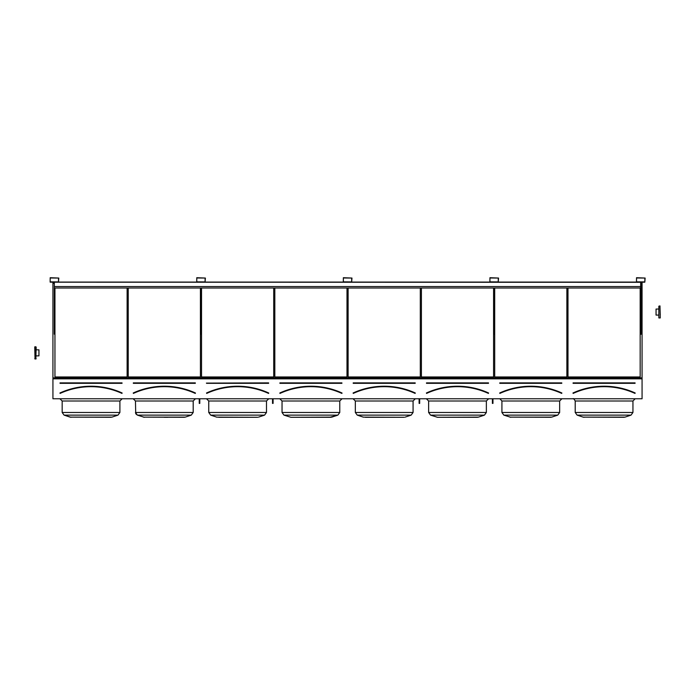 <?xml version="1.0" encoding="UTF-8"?>
<svg xmlns="http://www.w3.org/2000/svg" width="695" height="695" viewBox="0 0 695 695"><rect width="100%" height="100%" fill="white"/><g stroke="black" fill="none" stroke-linecap="round" stroke-linejoin="round"><path stroke-width="1.04" d="M52.933 398.765L642.067 398.765L642.067 378.836L52.933 378.836L52.933 398.765M50.188 282.187L58.476 282.187L58.806 278.052L50.188 277.713L50.188 282.187M196.772 282.187L205.06 282.187L205.39 278.052L196.772 277.713L196.772 282.187M343.356 282.187L351.644 282.187L351.974 278.052L343.356 277.713L343.356 282.187M489.94 282.187L498.228 282.187L498.558 278.052L489.94 277.713L489.94 282.187M636.524 282.187L644.812 282.187L645.142 278.052L636.524 277.713L636.524 282.187M60.039 382.876L60.039 383.327L60.039 382.876L122.033 382.876L60.039 382.988L122.033 383.327L122.033 382.876M59.979 393.101L59.935 392.996A74.86 74.86 0 0 1 122.129 392.996L122.085 393.101A74.747 74.747 0 0 0 59.979 393.101M122.129 392.996L121.99 393.301A74.521 74.521 0 0 0 60.074 393.301L59.935 392.996M127.124 376.968L127.124 288.008L127.124 376.968L54.948 376.968L54.948 288.008L54.948 376.968M111.061 417.287L70.126 417.139L111.938 417.139L117.994 415.123L119.905 412.474L117.994 415.123L64.079 415.123L62.168 412.474L119.905 412.474L119.905 401.006L122.138 398.765L119.905 401.006L62.168 401.006L59.926 398.765M111.938 417.139L117.994 415.123M195.434 393.248L195.382 393.101A74.747 74.747 0 0 0 133.275 393.101L133.232 392.996A74.86 74.86 0 0 1 195.425 392.996L195.382 393.101M133.327 382.876L133.327 383.327L133.327 382.876L195.321 382.876L133.327 382.988L195.321 383.327L195.321 382.876M195.33 393.318L195.286 393.301A74.521 74.521 0 0 0 133.371 393.301L133.232 392.996M200.412 376.968L200.412 288.008L200.412 376.968L128.236 376.968L128.236 288.008L128.236 376.968M167.929 417.287L164.324 417.287M184.349 417.287L143.422 417.139L185.235 417.139L191.281 415.123L193.193 412.474L191.281 415.123L137.367 415.123L135.456 412.474L193.193 412.474L193.193 401.006L195.434 398.765L193.193 401.006L135.456 401.006L133.223 398.765M268.722 393.248L268.67 393.101A74.747 74.747 0 0 0 206.563 393.101L206.519 392.996A74.86 74.86 0 0 1 268.713 392.996L268.574 393.301A74.521 74.521 0 0 0 206.658 393.301L206.519 392.996M268.609 382.876L268.609 383.327L206.398 383.101L268.609 382.876L206.624 383.214M273.708 376.968L273.708 288.008L273.708 376.968L201.533 376.968L201.533 288.008L201.533 376.968M244.848 417.287L245.926 417.287M266.489 412.474L264.578 415.123L210.663 415.123L208.752 412.474L266.489 412.474L266.489 401.006L268.722 398.765L266.489 401.006L208.752 401.006L206.511 398.765M218.716 417.287L256.524 417.287M257.645 417.287L216.71 417.139L210.663 415.123L208.752 412.474L208.752 401.006M258.523 417.139L264.578 415.123L258.523 417.139M342.018 393.248L341.87 393.301A74.521 74.521 0 0 0 279.955 393.301L279.903 393.318M279.911 382.876L279.911 383.327L279.911 382.876L341.905 382.876L279.911 382.988L341.905 383.327L341.905 382.876M341.966 393.101A74.747 74.747 0 0 0 279.859 393.101L279.816 392.996A74.86 74.86 0 0 1 342.01 392.996L341.818 393.405L342.01 392.996M346.996 376.968L346.996 288.008L346.996 376.968L274.82 376.968L274.82 288.008L274.82 376.968M292.004 417.287L331.819 417.139L337.866 415.123L339.777 412.474L337.866 415.123L283.951 415.123L282.04 412.474L339.777 412.474L339.777 401.006L342.018 398.765L339.777 401.006L282.04 401.006L279.807 398.765M337.866 415.123L329.812 417.287M330.933 417.287L290.884 417.287L283.951 415.123L282.04 412.474L282.04 401.006M353.208 382.876L353.208 383.327L353.208 382.876L415.193 382.876L353.208 382.988L415.193 383.327L415.193 382.876M415.254 393.101A74.747 74.747 0 0 0 353.147 393.101L353.103 392.996A74.86 74.86 0 0 1 415.297 392.996L415.254 393.101M415.297 392.996L415.158 393.301A74.521 74.521 0 0 0 353.242 393.301L353.103 392.996M420.293 376.968L420.293 288.008L420.293 376.968L348.117 376.968L348.117 288.008L348.117 376.968M391.433 417.287L392.51 417.287M413.073 412.474L411.162 415.123L357.247 415.123L355.336 412.474L413.073 412.474L413.073 401.006L415.306 398.765L413.073 401.006L355.336 401.006L353.095 398.765M365.301 417.287L403.109 417.287M404.221 417.287L363.294 417.139L357.247 415.123L355.336 412.474L355.336 401.006M405.107 417.139L411.162 415.123L405.107 417.139M426.495 382.876L426.495 383.327L426.495 382.876L488.489 382.876L426.495 382.988L488.489 383.327L488.489 382.876M426.443 393.101L426.4 392.996A74.86 74.86 0 0 1 488.594 392.996L488.542 393.101A74.747 74.747 0 0 0 426.443 393.101M488.594 392.996L488.455 393.301A74.521 74.521 0 0 0 426.539 393.301L426.4 392.996M493.58 376.968L493.58 288.008L493.58 376.968L421.405 376.968L421.405 288.008L421.405 376.968M464.729 417.287L461.098 417.287M438.588 417.287L478.403 417.139L484.45 415.123L486.361 412.474L484.45 415.123L430.535 415.123L428.624 412.474L486.361 412.474L486.361 401.006L488.602 398.765L486.361 401.006L428.624 401.006L426.391 398.765M478.403 417.139L476.396 417.287M477.517 417.287L437.468 417.287L430.535 415.123L428.624 412.474L428.624 401.006M486.361 412.474L486.361 401.006M499.792 382.876L499.792 383.327L499.792 382.876L561.777 382.876L499.792 382.988L561.777 383.327L561.777 382.876M499.731 393.101L499.688 392.996A74.86 74.86 0 0 1 561.881 392.996L561.838 393.101A74.747 74.747 0 0 0 499.731 393.101M561.881 392.996L561.742 393.301A74.521 74.521 0 0 0 499.827 393.301L499.688 392.996M566.877 376.968L566.877 288.008L566.877 376.968L494.701 376.968L494.701 288.008L494.701 376.968M550.805 417.287L509.878 417.139L551.691 417.139L557.746 415.123L559.657 412.474L557.746 415.123L503.832 415.123L501.92 412.474L559.657 412.474L559.657 401.006L561.89 398.765L559.657 401.006L501.92 401.006L499.879 398.774M52.933 282.187L52.933 377.924L642.067 377.924L642.067 378.836M52.933 377.924L52.933 378.836M640.164 376.968L640.164 288.008L640.164 376.968L567.989 376.968L567.989 288.008L567.989 376.968M641.224 283.325L642.067 283.325L642.067 377.924M52.933 283.325L54.332 283.325M641.224 283.16L642.067 283.325M52.933 283.16L54.332 283.16M641.224 282.274L642.067 282.274L642.067 283.16M52.933 282.274L54.332 282.274M624.101 417.287L583.174 417.139L624.987 417.139L631.034 415.123L632.945 412.474L631.034 415.123L577.119 415.123L583.174 417.139L577.119 415.123L575.208 412.474L632.945 412.474L632.945 401.006L635.187 398.765L632.945 401.006L575.208 401.006C574.053 398.965 573.314 398.226 572.967 398.765L573.479 398.826M573.08 382.876L573.08 383.327L573.08 382.876L635.074 382.876L573.08 382.988L635.074 383.327L635.074 382.876M573.028 393.101L573.167 393.405A74.408 74.408 0 0 1 634.987 393.405L635.126 393.101A74.747 74.747 0 0 0 573.028 393.101M634.987 393.405L635.039 393.301A74.521 74.521 0 0 0 573.123 393.301L573.167 393.405M636.472 281.857L644.812 281.909L644.864 278.052L636.524 277.991L636.472 281.857M641.224 282.187L641.224 334.191L640.668 334.191L640.668 282.187M489.888 281.857L498.228 281.909L498.28 278.052L489.94 277.991L489.888 281.857M343.304 281.857L351.644 281.909L351.696 278.052L343.356 277.991L343.304 281.857M196.72 281.857L205.06 281.909L205.112 278.052L196.772 277.991L196.72 281.857M50.136 281.857L58.476 281.909L58.528 278.052L50.188 277.991L50.136 281.857M494.64 288.008L494.64 334.191L494.084 334.191L494.084 288.008M348.056 288.008L348.056 334.191L347.5 334.191L347.5 288.008M201.472 288.008L201.472 334.191L200.916 334.191L200.916 288.008M54.888 288.008L54.888 334.191L54.332 334.191L54.332 288.008L640.668 288.008M492.964 398.765L492.964 403.404L492.407 403.404L492.407 398.765M492.964 402.613L492.407 402.613M419.676 398.765L419.676 403.404L419.111 403.404L419.111 398.765M419.676 402.613L419.111 402.613M199.795 398.765L199.795 403.404L199.239 403.404L199.239 398.765M199.795 402.613L199.239 402.613M273.092 398.765L273.092 403.404L272.527 403.404L272.527 398.765M273.092 402.613L272.527 402.613M54.888 282.187L493.528 282.187M494.64 282.187L640.112 282.187M54.332 282.187L640.668 282.3M58.719 282.083L196.529 282.083M205.303 282.083L343.113 282.083M351.887 282.083L489.697 282.083M498.471 282.083L636.281 282.083M54.332 288.008L54.332 286.548L640.668 286.548M54.332 286.548L54.332 282.3M660.25 315.087L659.972 305.913L660.25 317.945L658.851 317.945L658.851 306.191L658.851 317.945M36.149 355.875L38.946 355.875L38.946 349.828L36.149 349.828L36.149 346.979L35.871 359.011L36.149 346.979L35.028 346.701L35.028 359.011L34.75 346.979M658.851 315.087L656.054 315.087L656.054 309.049L658.851 309.049M122.033 383.327L60.039 383.327M121.946 393.405A74.408 74.408 0 0 0 60.118 393.405M195.321 383.327L133.327 383.327M195.234 393.405A74.408 74.408 0 0 0 133.414 393.405M268.609 383.327L206.624 383.327M268.531 393.405A74.408 74.408 0 0 0 206.702 393.405M341.905 383.327L279.911 383.327M341.818 393.405A74.408 74.408 0 0 0 279.998 393.405M415.193 383.327L353.208 383.327M415.115 393.405A74.408 74.408 0 0 0 353.286 393.405M488.489 383.327L426.495 383.327M488.403 393.405A74.408 74.408 0 0 0 426.582 393.405M561.777 383.327L499.792 383.327M561.699 393.405A74.408 74.408 0 0 0 499.87 393.405M572.975 392.996A74.86 74.86 0 0 1 635.178 392.996M635.074 383.327L573.08 383.327M70.126 417.139L64.079 415.123L71.012 417.287M64.079 415.123L62.168 412.474L62.168 401.006M135.812 413.829L137.367 415.123L144.299 417.287M135.716 413.638L135.456 401.006M501.92 401.006L501.92 412.474L503.832 415.123L510.764 417.287M577.119 415.123L575.208 412.474L575.208 401.006M583.174 417.139L584.052 417.287M658.851 306.191L659.972 305.913M36.149 358.724L34.75 358.724"/></g></svg>
